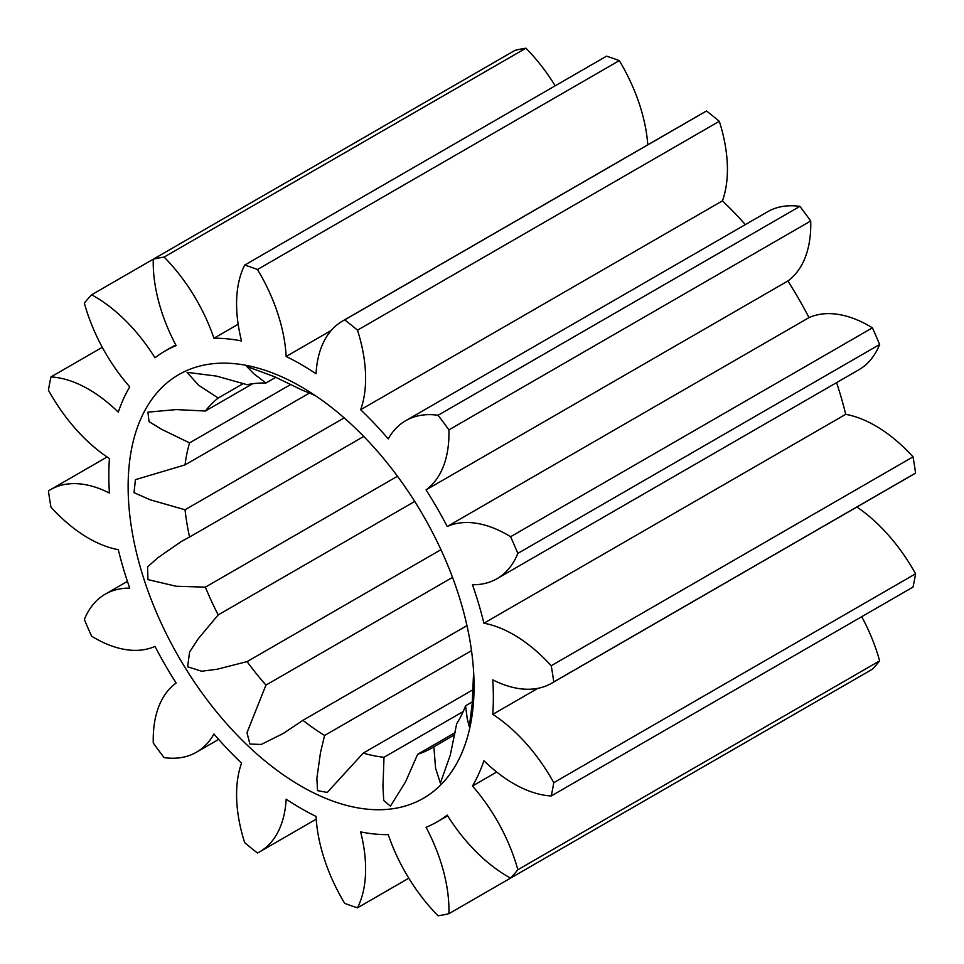 <?xml version="1.0" encoding="UTF-8"?>
<svg xmlns="http://www.w3.org/2000/svg" width="964" height="964" viewBox="0 0 964 964"><rect width="100%" height="100%" fill="white"/><g stroke="black" fill="none" stroke-linecap="round" stroke-linejoin="round"><path stroke-width="1.45" d="M315.614 395.806A205.296 118.524 -120 0 0 302.925 390.48L274.451 376.695L246.724 366.441L253.966 373.887L265.956 383.009A205.296 118.524 -120 0 0 247.085 384.696L216.526 376.105L187.076 372.333L198.464 385.13L218.201 398.048A205.296 118.524 -120 0 0 205.38 411.013L176.111 409.592L147.902 412.158L149.059 421.678L161.699 429.354L189.571 442.886A205.296 118.524 -120 0 0 185.04 464.889L135.43 479.662L134.02 492.652L150.227 499.798L185.04 509.775A205.296 118.524 -120 0 0 189.571 537.02L181.69 541.274L158.217 557.469L147.552 566.868L147.95 579.605L176.123 586.245L205.38 587.148A205.296 118.524 -120 0 0 218.201 614.912L198.15 638.879L189.595 652.026L187.606 666.751L201.633 671.233L217.045 669.257L247.085 661.617A205.296 118.524 -120 0 0 265.956 685.103L246.989 732.676L249.905 744.039L261.244 744.461L283.308 733.423L302.925 720.313A205.296 118.524 -120 0 0 324.603 735.46L320.482 752.595L316.855 778.418L317.566 790.649L327.254 792.432L363.259 753.089A205.296 118.524 -120 0 0 383.997 757.282L463.202 711.553M301.093 386.721A244.615 141.226 -120 0 0 128.128 486.579A244.615 141.226 -120 0 0 301.093 786.166A244.615 141.226 -120 0 0 474.059 686.308A244.615 141.226 -120 0 0 301.093 386.721M331.206 330.471L286.151 356.487A271.896 156.975 60 0 1 301.093 364.44A271.896 156.975 60 0 1 316.047 373.743A128.923 74.433 60 0 1 342.569 321.036A128.923 74.433 60 0 1 344.714 319.879A362.609 209.345 60 0 1 357.487 330.182A128.923 74.433 60 0 1 360.644 409.736A271.896 156.975 60 0 1 388.251 438.885A128.923 74.433 60 0 1 405.736 420.678A128.923 74.433 60 0 1 438.078 415.267A362.609 209.345 60 0 1 448.911 429.872A128.923 74.433 60 0 1 426.064 489.881A271.896 156.975 60 0 1 447.2 526.501A128.923 74.433 60 0 1 507.618 534.936A128.923 74.433 60 0 1 510.595 536.719A362.609 209.345 60 0 1 517.837 553.396A128.923 74.433 60 0 1 496.978 578.701A128.923 74.433 60 0 1 472.468 584.738A271.896 156.975 60 0 1 483.904 623.226A128.923 74.433 60 0 1 513.595 634.637A128.923 74.433 60 0 1 551.215 665.738A362.609 209.345 60 0 1 553.758 681.946A128.923 74.433 60 0 1 551.685 683.223A128.923 74.433 60 0 1 492.773 679.849A271.896 156.975 60 0 1 492.773 714.36A128.923 74.433 60 0 1 553.758 782.684A362.609 209.345 60 0 1 551.215 795.963A128.923 74.433 60 0 1 483.904 760.741A271.896 156.975 60 0 1 472.468 786.021A128.923 74.433 60 0 1 517.837 869.757A362.609 209.345 60 0 1 510.595 878.084A128.923 74.433 60 0 1 447.2 815.098A271.896 156.975 60 0 1 437.041 821.906A271.896 156.975 60 0 1 426.064 827.305A128.923 74.433 60 0 1 448.911 913.691A362.609 209.345 60 0 1 438.078 915.8A128.923 74.433 60 0 1 388.251 834.643A271.896 156.975 60 0 1 360.644 831.908A128.923 74.433 60 0 1 357.487 907.823A362.609 209.345 60 0 1 344.714 903.376A128.923 74.433 60 0 1 316.047 816.4A271.896 156.975 60 0 1 286.151 799.144A128.923 74.433 60 0 1 259.617 851.851A128.923 74.433 60 0 1 257.484 853.007A362.609 209.345 60 0 1 244.699 842.705A128.923 74.433 60 0 1 241.554 763.151A271.896 156.975 60 0 1 213.936 734.002A128.923 74.433 60 0 1 196.451 752.209A128.923 74.433 60 0 1 164.109 757.62A362.609 209.345 60 0 1 153.276 743.015A128.923 74.433 60 0 1 176.123 683.006A271.896 156.975 60 0 1 154.987 646.398A128.923 74.433 60 0 1 91.592 636.168A362.609 209.345 60 0 1 84.362 619.491A128.923 74.433 60 0 1 105.221 594.186A128.923 74.433 60 0 1 129.73 588.148A271.896 156.975 60 0 1 118.295 549.661A128.923 74.433 60 0 1 50.971 507.148A362.609 209.345 60 0 1 48.429 490.941A128.923 74.433 60 0 1 50.502 489.664A128.923 74.433 60 0 1 109.414 493.038A271.896 156.975 60 0 1 109.414 458.527A128.923 74.433 60 0 1 48.429 390.203A362.609 209.345 60 0 1 50.971 376.924A128.923 74.433 60 0 1 88.592 389.263A128.923 74.433 60 0 1 118.295 412.146A271.896 156.975 60 0 1 129.73 386.865A128.923 74.433 60 0 1 84.362 303.13A362.609 209.345 60 0 1 91.592 294.803A128.923 74.433 60 0 1 94.568 296.466A128.923 74.433 60 0 1 154.987 357.789A271.896 156.975 60 0 1 165.145 350.98A271.896 156.975 60 0 1 176.123 345.582A128.923 74.433 60 0 1 153.276 259.195L91.592 294.803M510.595 536.719L872.408 327.832A128.923 74.433 -120 0 0 869.432 326.049A128.923 74.433 -120 0 0 809.013 317.602A271.896 156.975 -120 0 0 787.877 280.994A128.923 74.433 -120 0 0 810.724 220.985A362.609 209.345 -120 0 0 799.891 206.38A128.923 74.433 -120 0 0 767.549 211.791L405.736 420.678M447.2 526.501L809.013 317.602M551.215 665.738L913.029 456.852A128.923 74.433 -120 0 0 875.408 425.751A128.923 74.433 -120 0 0 845.705 414.339A271.896 156.975 -120 0 0 836.583 382.636M483.904 623.226L845.705 414.339M102.292 347.293L50.971 376.924M455.08 732.664L417.653 754.27A205.296 118.524 -120 0 0 431.547 748.185A205.296 118.524 -120 0 0 433.86 746.787L435.583 768.272L440.379 783.105L450.321 754.981L456.707 723.663A205.296 118.524 -120 0 0 465.576 705.793L472.324 701.888M275.8 377.322L265.956 383.009M205.38 411.013L252.628 383.732M243.362 383.515L218.201 398.048M185.04 464.889L309.468 393.059M290.803 384.443L189.571 442.886M189.571 537.02L363.753 436.451M344.184 417.894L185.04 509.775M218.201 614.912L414.713 501.449M397.481 476.24L205.38 587.148M265.956 685.103L452.538 577.388M440.958 549.685L247.085 661.617M324.603 735.46L471.517 650.652M466.974 625.612L302.925 720.313M433.86 746.787L454.683 734.761M472.914 689.778L363.259 753.089M465.576 705.793L467.203 718.517L469.299 726.808L472.227 703.431L473.384 677.114M383.997 757.282L382.961 786.66L383.72 800.53L390.432 806.145L405.615 781.708L417.653 754.27M555.192 85.808A128.923 74.433 -120 0 0 525.922 48.2A362.609 209.345 -120 0 0 515.089 50.309L153.276 259.195A362.609 209.345 60 0 1 164.109 257.087A128.923 74.433 60 0 1 213.936 338.243A271.896 156.975 60 0 1 241.554 340.979A128.923 74.433 60 0 1 244.699 265.076A362.609 209.345 60 0 1 257.484 269.51A128.923 74.433 60 0 1 286.151 356.487M344.714 319.879L706.516 110.993A128.923 74.433 -120 0 0 704.383 112.149L342.569 321.036M357.487 330.182L719.301 121.295A362.609 209.345 -120 0 0 706.516 110.993M360.644 409.736L722.446 200.849A128.923 74.433 -120 0 0 719.301 121.295M647.784 144.817A128.923 74.433 -120 0 0 619.286 60.624L257.484 269.51M745.353 224.6A271.896 156.975 -120 0 0 722.446 200.849M619.286 60.624A362.609 209.345 -120 0 0 606.513 56.177L244.699 265.076M438.078 415.267L799.891 206.38M448.911 429.872L810.724 220.985M238.168 324.253L213.936 338.243M426.064 489.881L787.877 280.994M525.922 48.2L164.109 257.087M517.837 553.396L879.638 344.51A362.609 209.345 -120 0 0 872.408 327.832M496.978 578.701L858.779 369.815A128.923 74.433 -120 0 0 879.638 344.51M553.758 681.946L915.571 473.059A362.609 209.345 -120 0 0 913.029 456.852M551.685 683.223L913.498 474.336A128.923 74.433 -120 0 0 915.571 473.059M492.773 714.36L537.84 688.344M553.758 782.684L915.571 573.797A128.923 74.433 -120 0 0 856.9 507.016M551.215 795.963L913.029 587.076A362.609 209.345 -120 0 0 915.571 573.797M472.468 786.021L496.689 772.044M517.837 869.757L879.638 660.87A128.923 74.433 -120 0 0 861.708 616.707M510.595 878.084L872.408 669.197A362.609 209.345 -120 0 0 879.638 660.87M448.911 913.691L810.724 704.804M357.487 907.823L408.808 878.192M283.308 733.423L284.729 732.604M165.145 350.98L175.749 344.859M50.502 489.664L107.1 456.984M105.221 594.186L127.417 581.364M437.041 821.906L447.633 815.797M196.451 752.209L218.647 739.4M259.617 851.851L316.216 819.183"/></g></svg>
